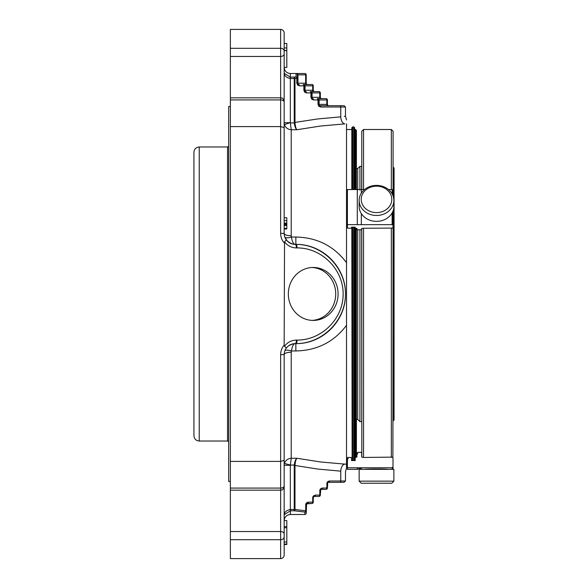 <?xml version="1.0" encoding="UTF-8"?>
<svg xmlns="http://www.w3.org/2000/svg" width="588" height="588" viewBox="0 0 588 588"><rect width="100%" height="100%" fill="white"/><g stroke="black" fill="none" stroke-linecap="round" stroke-linejoin="round"><path stroke-width="0.88" d="M394.063 415.275L394.063 172.725M327.384 99.96A1.323 1.323 0 0 0 326.061 98.637A1.323 0.757 90 0 1 326.818 99.96L327.384 99.96L327.384 104.37L326.818 104.37L326.818 99.96L319.13 99.96A1.323 0.757 -90 0 0 318.373 98.637L326.061 98.637A1.323 1.323 0 0 1 327.384 99.96A1.323 1.323 0 0 0 326.061 98.637M320.328 92.904A1.323 1.323 0 0 0 319.005 91.581A1.323 0.757 90 0 1 319.762 92.904L320.328 92.904L320.328 97.314L319.762 97.314L319.762 92.904L312.074 92.904A1.323 0.757 -90 0 0 311.317 91.581L319.005 91.581A1.323 1.323 0 0 1 320.328 92.904A1.323 1.323 0 0 0 319.005 91.581M313.272 85.848A1.323 1.323 0 0 0 311.949 84.525A1.323 0.757 90 0 1 312.706 85.848L313.272 85.848L313.272 90.258L312.706 90.258L312.706 85.848L304.452 85.848A1.323 1.323 0 0 0 303.129 84.525A1.323 0.757 90 0 1 303.886 85.848L304.452 85.848A1.323 1.323 0 0 0 303.129 84.525L311.949 84.525A1.323 1.323 0 0 1 313.272 85.848A1.323 1.323 0 0 0 311.949 84.525L307.539 84.525A1.323 1.323 0 0 1 306.216 83.202L306.216 74.852A1.323 1.323 0 0 0 304.922 73.537L304.907 73.529A1.323 0.757 90.7 0 1 305.65 74.852L306.216 74.852A1.323 1.323 0 0 0 304.907 73.529L296.073 73.529A1.323 1.323 0 0 1 297.396 74.852L305.65 74.852L305.65 83.202L297.962 83.202L297.962 74.83A1.323 0.757 -90.3 0 0 297.205 73.507M313.904 496.617L314.595 496.419L313.661 496.809L313.272 497.742L313.272 502.152A1.323 1.323 0 0 1 311.949 503.475A1.323 1.323 0 0 0 313.272 502.152L312.706 502.152A1.323 0.757 90 0 1 311.949 503.475L306.605 503.865L306.216 513.148A1.323 1.323 180 0 1 304.893 514.471A1.323 0.757 89.3 0 0 304.907 514.471L304.907 514.471A1.323 1.323 0 0 0 306.216 513.148L306.216 510.751L305.65 510.751A1.323 0.757 96 0 1 304.893 512.06A1.323 1.308 -0 0 0 306.216 510.751M284.254 73.177L284.166 72.361L284.298 73.353L290.34 77.204L290.34 73.5L304.893 73.529A1.323 0.757 90.7 0 1 304.907 73.529M297.396 78.27L297.396 74.852L297.396 78.27A1.323 1.301 180 0 0 296.073 76.969A1.323 0.757 82.8 0 1 296.83 78.27L297.396 78.27L297.396 83.202L297.785 84.135L298.719 84.525A1.323 0.757 90 0 1 297.962 83.202L296.83 83.202L296.83 78.27L294.992 78.505A1.323 0.757 -97.4 0 0 294.228 77.204L294.228 78.505L294.992 78.505L295 122.877C295.33 126.383 295.955 128.669 296.874 129.735L291.222 129.735L290.369 122.943L294.25 122.943C294.713 126.435 295.588 128.698 296.874 129.735L320.629 126.03L344.811 123.884A7.056 4.042 -93.4 0 1 340.761 116.85C346.957 116.071 346.957 116.071 340.761 116.85L340.761 107.016A1.323 0.757 -90 0 0 340.004 105.693L319.887 105.693A1.323 0.757 90 0 1 319.13 104.37L319.13 99.96L318.564 99.96A1.323 1.323 0 0 0 317.241 98.637L318.373 98.637M311.897 98.247L311.508 97.314L311.897 98.247L312.831 98.637A1.323 0.757 90 0 1 312.074 97.314L311.508 97.314L311.508 92.904A1.323 1.323 0 0 0 310.185 91.581L313.463 91.581A1.323 0.757 -90 0 1 312.706 90.258L304.452 90.258L304.452 85.848L304.452 90.258L304.841 91.191L305.775 91.581A1.323 0.757 90 0 1 305.018 90.258L305.018 85.848A1.323 0.757 -90 0 0 304.261 84.525M327.575 105.693A1.323 0.757 -90 0 1 326.818 104.37L317.998 104.37L317.998 99.96A1.323 0.757 90 0 0 317.241 98.637A1.323 1.323 0 0 1 318.564 99.96A1.323 1.323 0 0 0 317.241 98.637L321.651 98.637A1.323 1.323 0 0 1 320.328 97.314L320.717 98.247M305.084 91.383L305.775 91.581A1.323 0.757 -90 0 1 306.532 92.904L311.508 92.904L311.508 97.314L310.942 97.314L310.942 92.904A1.323 0.757 90 0 0 310.185 91.581A1.323 1.323 0 0 1 311.508 92.904A1.323 1.323 0 0 0 310.185 91.581L311.317 91.581M313.463 91.581L314.595 91.581A1.323 1.323 0 0 1 313.272 90.258L313.661 91.191M306.605 84.135L306.216 83.202L305.65 83.202A1.323 0.757 -90 0 0 306.407 84.525L303.129 84.525M306.407 84.525L307.539 84.525L306.848 84.327M306.003 503.475L311.949 503.475A1.323 1.323 0 0 0 313.272 502.152M313.059 496.419L319.005 496.419A1.323 1.323 0 0 0 320.328 495.096L319.762 495.096A1.323 0.757 90 0 1 319.005 496.419A1.323 1.323 0 0 0 320.328 495.096L320.717 489.753L320.328 490.686L319.762 490.686A1.323 0.757 -90 0 1 320.519 489.363M320.115 489.363L326.061 489.363A1.323 1.323 0 0 0 327.384 488.04L326.818 488.04A1.323 0.757 90 0 1 326.061 489.363A1.323 1.323 0 0 0 327.384 488.04L327.773 482.697L327.384 483.63L326.818 483.63A1.323 0.757 -90 0 1 327.575 482.307M294.228 465.475L294.25 465.057L295 465.123L294.228 465.475L294.228 509.495L290.34 509.495L290.34 510.796L294.228 510.796A1.323 0.757 -82.6 0 0 294.992 509.495L294.228 509.495L294.228 510.796L304.893 512.06L304.893 514.471L299.498 514.5L304.907 514.471M318.564 104.37L318.953 105.303L318.564 99.96L313.588 99.96A1.323 0.757 -90 0 0 312.831 98.637L312.14 98.439M344.274 116.424L345.465 116.233L345.465 107.016L344.142 105.693L328.707 105.693A1.323 1.323 0 0 1 327.384 104.37L327.773 105.303M313.463 496.419A1.323 0.757 -90 0 0 312.706 497.742L313.485 495.868L315.352 495.096A1.323 0.757 -90 0 1 314.595 496.419L319.005 496.419M315.352 495.096L319.762 495.096L319.909 489.811L321.004 488.444L322.408 488.04A1.323 0.757 -90 0 1 321.651 489.363L326.061 489.363M286.812 544.525L284.166 544.525L286.812 544.525L286.812 520.571L284.166 520.571L284.166 526.664L286.812 526.664M290.34 509.495C286.135 510.34 284.077 512.383 284.166 515.639L284.166 465.306L290.34 465.306L290.34 509.495M299.498 514.5L290.34 514.5L290.34 510.796L284.298 514.647L284.173 515.47M284.166 544.069L286.812 544.084L284.166 544.069L284.166 527.752L286.812 527.752M286.812 221.213L286.812 220.632L284.166 220.632L286.812 220.632L284.166 220.632L286.812 220.632L286.812 217.773L284.166 217.773L284.166 122.694L290.34 122.694L290.34 78.505C286.135 77.66 284.077 75.617 284.166 72.361L284.166 102.099A3.528 2.19 0 0 0 280.638 99.909L280.638 56.463A3.528 2.492 0 0 0 284.166 53.971L284.166 32.928L284.166 43.475L286.812 43.475L286.812 47.944L284.166 47.944L284.166 43.475M296.073 73.529L296.073 76.969L290.34 77.204L290.34 78.505L294.228 78.505L294.228 122.524L317.689 118.952L340.761 116.85M284.166 72.361L284.166 67.429L286.812 67.429L286.812 47.944L284.166 47.944L284.166 50.465L286.812 50.465M284.166 228.328L286.812 228.328L286.812 221.742M322.408 488.04L326.818 488.04L326.965 482.755L328.06 481.388L329.464 480.984A1.323 0.757 -90 0 1 328.707 482.307L344.142 482.307L345.465 480.984L340.761 480.984A1.323 0.757 -90 0 1 340.004 482.307L327.171 482.307M306.848 503.673L307.539 503.475A1.323 0.757 -90 0 0 308.296 502.152L312.706 502.152L312.706 497.742L313.272 497.742L313.661 496.809M296.83 83.202L297.609 85.076L299.476 85.848A1.323 0.757 -90 0 0 298.719 84.525L298.028 84.327M345.465 107.016L320.644 107.016A1.323 0.757 -90 0 0 319.887 105.693M286.812 542.026L284.166 542.026M286.812 223.205L284.166 223.205M286.812 223.793L284.166 223.793M286.812 224.204L284.166 224.204M286.812 224.653L284.166 224.653M286.812 223.087L284.166 223.087M295 465.123C295.33 461.617 295.955 459.331 296.874 458.265L320.629 461.97L344.811 464.116A7.056 4.042 -86.6 0 0 340.761 471.15C346.957 471.929 346.957 471.929 340.761 471.15L340.761 480.984L329.464 480.984M284.166 465.306L284.43 463.454L290.369 465.057L294.25 465.057C294.713 461.565 295.588 459.301 296.874 458.265L291.222 458.265L291.222 352.234A7.056 2.403 0 0 0 284.166 354.637A11.025 11.025 0 0 1 286.371 348.03L284.533 346.207C287.503 342.26 291.457 340.217 296.396 340.084A3.528 1.205 -90 0 1 295.191 343.613C291.56 343.701 288.62 345.178 286.371 348.03A11.025 11.025 0 0 0 284.166 354.637L280.638 354.637A14.553 14.553 0 0 1 284.166 345.141L284.533 346.207M284.43 463.454C285.548 460.301 287.811 458.574 291.222 458.265L290.34 465.306M344.811 464.116L346.523 464.219L346.523 325.289C333.999 341.951 317.108 350.507 295.852 350.962L291.45 350.962A7.056 2.234 19.5 0 0 284.798 350.962M291.222 352.234L291.45 350.962C292.14 346.325 293.39 343.877 295.191 343.613L295.852 343.613A3.528 1.205 -90 0 0 297.058 340.084L296.396 340.084M296.396 247.916C291.457 247.783 287.503 245.74 284.533 241.793L286.371 239.97C288.62 242.822 291.56 244.299 295.191 244.387A3.528 1.205 -90 0 1 296.396 247.916L297.058 247.916A3.528 1.205 -90 0 0 295.852 244.387L295.191 244.387C293.39 244.123 292.14 241.675 291.45 237.037A7.056 2.234 160.5 0 1 284.798 237.037L287.12 240.867L290.766 243.461M290.34 122.694L284.43 124.546L284.166 122.694L284.166 172.725M284.43 124.546C285.548 127.699 287.811 129.426 291.222 129.735L291.222 235.766L291.45 237.037L295.852 237.037C317.101 237.486 333.991 246.041 346.523 262.711L346.523 123.781M294.228 122.524L294.25 122.943L295 122.877M295.852 244.387C322.753 243.961 345.876 267.18 345.465 294.059C345.862 320.842 322.702 344.031 295.852 343.613C322.4 343.811 345.663 320.548 345.465 294C345.663 267.452 322.4 244.189 295.852 244.387L295.852 237.037M284.166 485.901A3.528 2.19 180 0 1 280.638 488.091L280.638 461.404L284.166 460.382L284.166 486.644L284.166 354.637M284.166 460.382L284.166 534.029A3.528 2.492 180 0 0 280.638 531.537L280.638 488.091L230.364 488.091L230.364 29.4L280.638 29.4C282.813 29.643 283.989 30.819 284.166 32.928M284.166 536.925A3.528 2.771 180 0 1 280.638 539.696L230.364 539.696L230.364 558.6L280.638 558.6C282.813 558.357 283.989 557.181 284.166 555.072L284.166 534.029M230.364 126.596L280.638 126.596L284.166 127.618L284.166 53.971M284.166 127.618L284.166 233.362A7.056 2.403 180 0 0 291.222 235.766M286.371 239.97A11.025 11.025 0 0 1 284.166 233.362A11.025 11.025 0 0 0 286.371 239.97M284.533 241.793L284.166 345.141M338.093 293.949A26.475 24.88 -90 0 1 313.213 320.423A26.475 24.88 -90 0 1 288.333 293.949A26.475 24.88 -90 0 1 313.213 267.466A26.475 24.88 -90 0 1 338.093 293.949M280.638 354.637L280.638 461.404L230.364 461.404M230.364 539.696L230.364 488.091M352.697 227.174L352.697 460.566M353.755 189.549L353.755 126.861L352.697 126.861L352.697 189.549M351.815 227.174L352.124 460.566M352.697 126.861L351.815 127.743L351.815 189.549M346.523 464.219L346.523 468.048L346.523 464.219M346.523 325.289L346.523 262.711L346.523 325.289M357.813 453.642L356.931 454.524L356.931 453.186L356.931 457.089L355.167 457.457L355.167 460.566L351.55 460.566L351.55 457.964L351.036 457.457L347.574 457.457L347.405 457.964L347.405 469.342L357.298 469.342L357.298 467.776L347.405 467.776M361.782 421.537L361.694 229.739L356.931 229.739L356.931 228.379L355.167 228.254L355.167 227.174L351.55 227.174L351.55 228.078L351.036 228.254L347.405 228.078L347.405 189.549L364.523 189.549M355.167 458.493L354.637 458.493L354.637 460.257L354.637 227.174M354.637 189.549L354.637 127.743L353.755 126.861M356.401 228.379L356.401 457.089M355.519 189.549L355.519 129.507L356.401 130.389L356.401 189.549M359.15 481.146L361.23 483.233L391.792 483.233L393.872 481.146L393.872 469.342L359.15 469.342L359.15 481.146L393.872 481.146M393.093 420.743L394.063 420.038L394.063 167.962L393.093 167.257M389.741 205.998A15.281 13.23 180 0 1 363.281 205.998A15.281 13.23 180 0 1 376.511 186.153A15.281 13.23 180 0 1 389.741 205.998M391.549 207.946A17.361 15.038 180 0 1 372.02 214.951A17.361 15.038 180 0 1 359.15 200.427A17.361 15.038 180 0 1 376.511 185.389A17.361 15.038 180 0 1 393.872 200.427A17.361 15.038 180 0 1 391.549 207.946M361.694 189.549L361.694 166.375L359.929 166.375L359.929 190.064M393.872 200.427L393.872 206.329A17.361 15.038 180 0 1 391.549 213.848A17.361 15.038 180 0 1 372.02 220.853A17.361 15.038 180 0 1 359.15 206.329L359.15 200.427M387.793 469.342C387.426 468.886 365.662 468.886 365.229 469.342M361.818 457.089L361.782 228.379M361.782 189.549L361.782 131.271L363.546 129.507L391.329 129.507L393.093 131.271L393.093 195.966M392.894 457.545L393.093 210.791M393.005 195.731L393.005 190.115L392.123 189.549L388.499 189.549M392.123 212.907L392.123 224.667L361.326 224.667L361.326 213.628M361.326 193.129L361.326 189.549M361.694 454.524L361.694 457.089L363.546 457.457L363.546 228.254L393.005 228.078L393.005 211.026M363.546 457.457L392.365 457.126L393.005 457.964L393.005 468.46L392.123 469.342L392.123 467.776L357.298 467.776M357.298 469.342C360.113 468.335 361.458 468.335 361.326 469.342L361.326 467.776M346.523 458.493L347.405 458.493L347.405 459.375L348.287 458.493M392.123 467.776L393.005 466.909L392.123 467.776M393.005 459.375L393.005 457.964M356.931 229.739L356.931 228.379M361.694 228.379L361.694 229.739L361.694 228.379L363.546 228.254M392.123 224.667L393.005 224.969M357.298 189.549L357.298 224.667L361.326 224.667M357.298 224.667L347.405 224.667M355.167 228.254L355.167 227.174M356.931 453.186L357.813 452.312L360.811 452.312L361.694 453.186M361.694 421.625L359.929 421.625L359.929 230.04M359.929 421.625L357.724 419.42L357.724 230.04M357.724 189.784L357.724 168.58L359.929 166.375M230.364 481.513L228.688 481.513L228.688 106.487L230.364 106.487M228.688 441.691L227.541 441.029L227.541 146.971L228.688 146.309M199.229 441.029C196.017 440.713 194.253 438.949 193.937 435.737L193.937 152.263C194.253 149.051 196.017 147.287 199.229 146.971L199.229 441.029L227.541 441.029M312.03 320.394A26.475 24.88 90 0 0 335.719 293.949A26.475 24.88 90 0 0 312.03 267.496M320.519 98.637A1.323 0.757 -90 0 1 319.762 97.314L312.074 97.314L312.074 92.904L311.508 92.904M306.605 503.865L306.216 504.798L305.65 504.798A1.323 0.757 -90 0 1 306.407 503.475M340.761 471.15L317.689 469.048L294.992 465.475L294.992 509.495L305.65 510.751L305.797 503.923L306.892 502.556L308.296 502.152M299.476 85.848L303.886 85.848L303.886 90.258L304.452 90.258L304.841 91.191M306.532 92.904L304.665 92.132L303.886 90.258M313.588 99.96L311.721 99.188L310.942 97.314M320.644 107.016L318.777 106.244L317.998 104.37M286.812 225.476L284.166 225.476M297.058 247.916C321.717 247.732 343.326 269.341 343.142 294C343.326 318.659 321.717 340.268 297.058 340.084M230.364 56.463L280.638 56.463L280.638 48.304A3.528 2.771 -0 0 1 284.166 51.075M230.364 48.304L280.638 48.304L280.638 29.4M284.166 242.859A14.553 14.553 0 0 1 280.638 233.362L280.638 99.909L230.364 99.909M280.638 233.362L284.166 233.362M280.638 558.6L280.638 531.537L230.364 531.537M353.755 460.566L353.755 227.174M295.852 343.613L295.852 350.962M355.519 228.254L355.519 457.457M393.357 420.743L393.357 209.967M393.357 196.789L393.357 167.257M392.123 189.549L392.123 193.849M391.329 457.457L391.329 228.254M363.546 189.549L363.546 129.507M391.329 189.549L391.329 129.507M297.785 84.135L297.396 83.202M321.651 98.637L320.96 98.439M314.595 91.581L313.904 91.383M328.707 105.693L328.016 105.495M290.34 514.5C286.591 514.867 284.533 516.925 284.166 520.674M284.166 228.982L286.812 228.982L284.166 228.975M290.34 73.5C286.591 73.132 284.533 71.075 284.166 67.326M286.812 50.634L284.166 50.634M284.166 220.625L286.812 220.625L284.166 220.625M295.007 343.613L293.008 343.833L288.826 345.634M288.826 242.366L293.015 244.167L295.007 244.387M230.364 97.828L280.638 97.828C281.696 98.505 282.505 96.55 284.166 101.356M230.364 490.171L280.638 490.171C281.696 489.495 282.505 491.45 284.166 486.644M346.523 468.048L345.465 471.767L345.465 480.984M345.465 116.233L346.523 119.952M351.815 129.507L346.523 129.507M355.519 129.507L354.637 129.507M357.724 168.58L356.401 168.58M357.724 419.42L356.401 419.42M227.541 146.971L199.229 146.971"/></g></svg>
